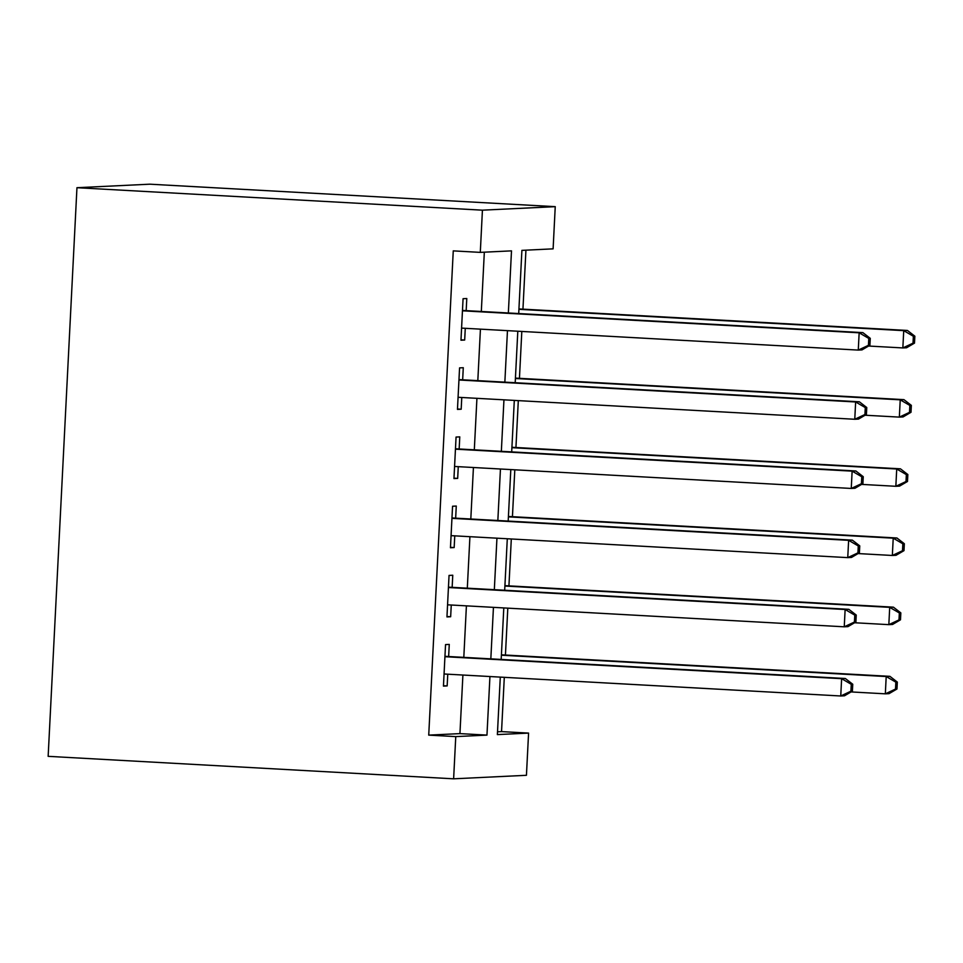 <?xml version="1.0" encoding="UTF-8"?>
<svg xmlns="http://www.w3.org/2000/svg" width="963" height="963" viewBox="0 0 963 963"><rect width="100%" height="100%" fill="white"/><g stroke="black" fill="none" stroke-linecap="round" stroke-linejoin="round"><path stroke-width="1.44" d="M497.51 731.796L501.542 731.603L504.299 677.338M505.431 655.045L507.802 608.159M508.933 585.865L511.305 538.979M512.436 516.686L514.808 469.8M515.939 447.506L518.311 400.62M519.442 378.339L521.814 331.441M522.945 309.159L525.93 250.163M501.542 731.603L528.579 733.096L526.436 775.299L453.621 778.814L455.764 736.611L486.965 735.106L489.938 676.532M518.708 313.541L521.898 250.368L553.111 248.851L555.242 206.66L149.771 184.186L76.956 187.701L48.15 756.34L453.621 778.814M508.356 312.975L511.497 250.862L480.296 252.378L453.26 250.874L428.728 735.118L455.764 736.611M480.296 252.378L482.427 210.175L76.956 187.701M500.291 677.109L497.377 734.6L528.579 733.096M517.805 331.224L515.193 382.72M514.302 400.403L511.69 451.9M510.799 469.583L508.187 521.079M507.296 538.75L504.684 590.259M503.793 607.93L501.181 659.426M555.242 206.66L482.427 210.175M490.829 658.861L493.441 607.364M494.332 589.681L496.944 538.185M497.847 520.501L500.447 469.005M501.35 451.322L503.95 399.826M504.853 382.155L507.465 330.646M428.728 735.118L459.941 733.613L462.902 675.039M463.805 657.356L466.405 605.859M467.308 588.188L469.92 536.68M470.811 519.009L473.423 467.512M474.314 449.829L476.926 398.333M477.817 380.65L480.429 329.153M481.319 311.47L484.329 252.174M459.941 733.613L486.965 735.106M448.65 656.525L449.264 644.416L445.544 644.596L443.449 686.101L447.157 685.921L447.759 674.196M452.153 587.346L452.766 575.236L449.047 575.417L446.952 616.922L450.66 616.741L451.262 605.017M455.655 518.166L456.269 506.057L452.562 506.237L450.455 547.742L454.163 547.562L454.765 535.849M459.158 448.987L459.772 436.877L456.065 437.058L453.958 478.563L457.678 478.394L458.268 466.67M462.661 379.807L463.275 367.71L459.568 367.89L457.461 409.395L461.181 409.215L461.771 397.49M466.176 310.628L466.79 298.53L463.071 298.711L460.964 340.216L464.684 340.035L465.273 328.311M460.988 339.831L464.684 340.035M457.485 409.01L461.181 409.215M453.982 478.19L457.678 478.394M450.467 547.357L454.163 547.562M446.964 616.537L450.66 616.741M443.462 685.716L447.157 685.921M869.914 345.26L870.275 338.35L868.782 338.422L868.433 345.332L869.914 345.26L861.981 349.906L858.274 350.087L461.578 328.106M868.433 345.332L858.274 350.087L859.152 332.801L862.86 332.62L462.926 310.459A6.934 6.765 -92.8 0 1 462.481 310.411M462.457 310.808L859.152 332.801L868.782 338.422M870.275 338.35L862.86 332.62M868.602 346.042L902.849 347.932L903.727 330.646L907.447 330.465L518.937 308.93M913.369 336.268L913.008 343.177L914.501 343.105L914.85 336.195L913.369 336.268L903.727 330.646L518.913 309.316M914.501 343.105L906.568 347.763L902.849 347.932L913.008 343.177M907.447 330.465L914.85 336.195M866.411 414.439L866.76 407.53L865.28 407.59L864.93 414.511L866.411 414.439L858.478 419.086L854.771 419.266L458.075 397.286M864.93 414.511L854.771 419.266L855.638 401.968L859.357 401.8L459.423 379.627A6.934 6.765 -92.8 0 1 458.978 379.591M458.954 379.988L855.638 401.968L865.28 407.59M866.76 407.53L859.357 401.8M862.908 483.619L863.257 476.697L861.777 476.769L861.428 483.691L862.908 483.619L854.975 488.265L851.256 488.446L454.572 466.465M861.428 483.691L851.256 488.446L852.135 471.148L855.854 470.967L455.92 448.806A6.934 6.765 -92.8 0 1 455.463 448.77M455.451 449.167L852.135 471.148L861.777 476.769M863.257 476.697L855.854 470.967M865.087 415.222L899.346 417.111L900.224 399.826L903.932 399.645L515.434 378.11M909.854 405.447L909.505 412.357L910.998 412.284L911.347 405.375L909.854 405.447L900.224 399.826L515.41 378.495M910.998 412.284L903.065 416.931L899.346 417.111L909.505 412.357M903.932 399.645L911.347 405.375M861.584 484.389L895.843 486.291L896.722 468.993L900.429 468.825L511.931 447.289M906.352 474.615L906.002 481.536L907.495 481.464L907.844 474.542L906.352 474.615L896.722 468.993L511.907 447.675M907.495 481.464L899.562 486.11L895.843 486.291L906.002 481.536M900.429 468.825L907.844 474.542M859.405 552.798L859.754 545.877L858.274 545.949L857.925 552.87L859.405 552.798L851.473 557.445L847.753 557.625L451.069 535.645M857.925 552.87L847.753 557.625L848.632 540.327L852.351 540.147L452.417 517.986A6.934 6.765 -92.8 0 1 451.96 517.95M451.948 518.347L848.632 540.327L858.274 545.949M859.754 545.877L852.351 540.147M855.902 621.978L856.251 615.056L854.771 615.128L854.422 622.05L855.902 621.978L847.97 626.624L844.25 626.805L447.566 604.812M854.422 622.05L844.25 626.805L845.129 609.507L848.848 609.326L448.914 587.165A6.934 6.765 -92.8 0 1 448.457 587.129M448.433 587.526L845.129 609.507L854.771 615.128M856.251 615.056L848.848 609.326M858.081 553.569L892.34 555.47L893.219 538.173L896.926 537.992L508.428 516.469M902.849 543.794L902.5 550.716L903.992 550.643L904.341 543.722L902.849 543.794L893.219 538.173L508.404 516.854M903.992 550.643L896.047 555.29L892.34 555.47L902.5 550.716M896.926 537.992L904.341 543.722M854.578 622.748L888.837 624.65L889.704 607.352L893.423 607.172L504.913 585.648M899.346 612.974L898.997 619.895L900.477 619.823L900.838 612.901L899.346 612.974L889.704 607.352L504.901 586.034M900.477 619.823L892.545 624.469L888.837 624.65L898.997 619.895M893.423 607.172L900.838 612.901M852.399 691.157L852.749 684.236L851.256 684.308L850.907 691.217L852.399 691.157L844.467 695.804L840.747 695.984L444.063 673.992M850.907 691.217L840.747 695.984L841.626 678.686L845.345 678.506L445.4 656.345A6.934 6.765 -92.8 0 1 444.954 656.297M444.93 656.706L841.626 678.686L851.256 684.308M852.749 684.236L845.345 678.506M851.075 691.928L885.334 693.829L886.201 676.532L889.92 676.351L501.41 654.816M895.843 682.153L895.494 689.075L896.974 689.002L897.323 682.081L895.843 682.153L886.201 676.532L501.398 655.201M896.974 689.002L889.042 693.649L885.334 693.829L895.494 689.075M889.92 676.351L897.323 682.081"/></g></svg>

